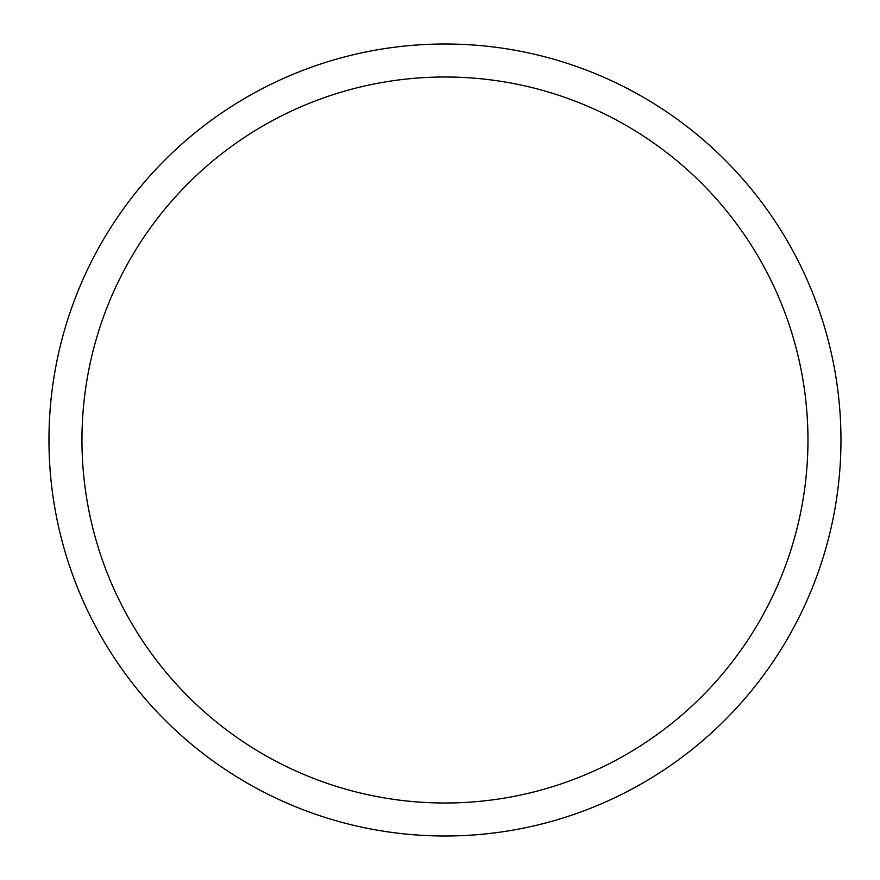 <?xml version="1.0" encoding="UTF-8"?>
<svg xmlns="http://www.w3.org/2000/svg" width="880" height="880" viewBox="0 0 880 880"><rect width="100%" height="100%" fill="white"/><g stroke="black" fill="none" stroke-linecap="round" stroke-linejoin="round"><path stroke-width="1.32" d="M444.961 44A396 396 0 0 1 840.961 440A396 396 0 0 1 444.961 836A396 396 0 0 1 48.961 440A396 396 0 0 1 444.961 44M444.961 803A363 363 0 0 1 81.961 440A363 363 0 0 1 444.961 77A363 363 0 0 1 807.961 440A363 363 0 0 1 444.961 803"/></g></svg>
